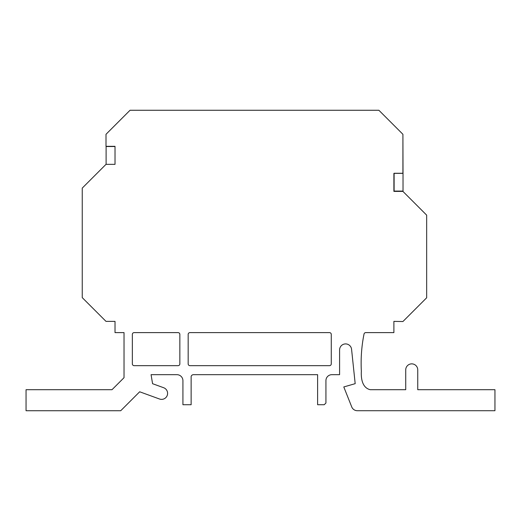 <?xml version="1.0" encoding="UTF-8"?>
<svg xmlns="http://www.w3.org/2000/svg" width="521" height="521" viewBox="0 0 521 521"><rect width="100%" height="100%" fill="white"/><g stroke="black" fill="none" stroke-linecap="round" stroke-linejoin="round"><path stroke-width="0.78" d="M393.896 173.363L402.915 173.363L402.915 134.301L378.878 110.263L130.042 110.263L106.004 134.301L106.004 146.323L115.017 146.323L115.017 164.349L106.004 164.349L82.246 188.101L82.246 297.628L106.004 321.379L115.017 321.379L115.017 332.613L124.031 332.613L124.031 377.686L112.008 389.701L26.05 389.701L26.05 410.737L120.722 410.737L139.674 391.785L159.537 399.014A6.011 6.011 0 0 0 167.599 393.368A6.011 6.011 0 0 0 163.646 387.722L152.575 383.697L151.07 374.677L176.912 374.677A6.011 6.011 0 0 1 182.923 380.688L182.923 404.726L191.135 404.726L191.135 376.462A2.41 2.41 0 0 1 193.46 374.677L317.615 374.677L317.615 404.726L324.218 404.726L325.931 403.02L325.931 380.617A5.939 5.939 0 0 1 331.87 374.677L339.588 374.677L339.588 349.923A6.011 6.011 0 0 1 345.28 343.919A6.011 6.011 0 0 1 351.571 349.291L355.185 383.664L343.795 386.947L351.734 406.921A6.011 6.011 0 0 0 357.315 410.711L494.95 410.711L494.95 389.701L417.744 389.701L417.744 369.871A6.011 6.011 0 0 0 411.74 363.86A6.011 6.011 0 0 0 405.729 369.871L405.729 389.701L370.249 389.701C362.16 387.819 360.936 378.357 361.353 371.284C360.675 358.689 361.561 346.276 364.023 334.052A1.784 1.784 0 0 1 365.768 332.613L393.896 332.613L393.896 321.379L402.915 321.535L426.666 297.784L426.666 215.147L402.915 191.389L393.896 191.389L393.896 173.363L393.896 191.389M331.271 363.886L331.271 334.397A1.784 1.784 0 0 0 329.493 332.613L189.944 332.613A1.784 1.784 0 0 0 188.166 334.397L188.166 363.886A1.784 1.784 0 0 0 189.944 365.664L329.493 365.664A1.784 1.784 0 0 0 331.271 363.886M132.347 334.397L132.347 363.886A1.784 1.784 0 0 0 134.125 365.664L178.071 365.664A1.784 1.784 0 0 0 179.849 363.886L179.849 334.397A1.784 1.784 0 0 0 178.071 332.613L134.125 332.613A1.784 1.784 0 0 0 132.347 334.397M115.017 146.323L115.017 164.349L106.108 164.349L106.108 146.323M394.11 191.07L394.11 173.259L403.02 173.259L403.02 191.07L394.11 191.07M402.915 134.548L403.02 173.259M106.108 146.531L115.017 146.531"/></g></svg>
